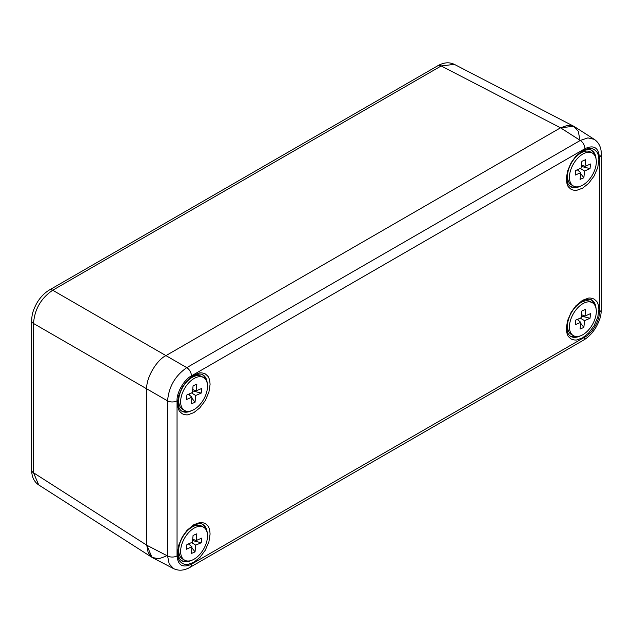 <?xml version="1.0" encoding="UTF-8"?>
<svg xmlns="http://www.w3.org/2000/svg" width="633" height="633" viewBox="0 0 633 633"><rect width="100%" height="100%" fill="white"/><g stroke="black" fill="none" stroke-linecap="round" stroke-linejoin="round"><path stroke-width="0.95" d="M165.949 556.265L158.661 558.812L152.031 557.396L146.761 545.187L33.517 472.772A6.789 3.917 180 0 1 31.65 470.074C31.713 476.807 34.079 481.768 38.74 484.957L33.517 472.772L33.517 323.479C34.586 309.323 40.979 298.246 52.705 290.238L441.201 65.943L454.359 64.368L573.751 126.268L578.293 131.3L579.733 138.888M599.364 156.992C598.462 147.465 593.667 144.696 584.963 148.676L191.443 375.875C184.195 379.428 176.496 392.753 177.05 400.808L177.05 555.901C177.944 565.427 182.747 568.197 191.443 564.217L584.963 337.017C592.219 333.464 599.91 320.14 599.364 312.085L599.364 156.992A6.789 3.917 0 0 0 601.35 154.223C601.287 147.481 598.921 142.52 594.26 139.339L574.463 126.671L567.825 125.255L560.537 127.811L165.949 355.619C156.454 360.114 145.899 378.392 146.761 388.86L146.761 545.187L146.761 388.86C145.899 378.392 156.454 360.114 165.949 355.619L560.537 127.811L573.751 126.268M193.801 562.302L187.993 564.414C189.093 564.114 186.529 565.324 182.296 563.441C179.986 561.542 178.886 560.355 178.997 559.865L178.751 559.343C179.226 560.094 177.826 558.749 177.525 552.91L178.672 545.33L182.296 536.871L187.036 530.327L193.801 524.725L199.609 522.613C198.509 522.913 201.072 521.703 205.306 523.586C207.608 525.485 208.708 526.672 208.597 527.162L208.85 527.685C208.376 526.933 209.776 528.278 210.069 534.117L208.93 541.698L205.306 550.156L199.981 557.325L193.801 562.302M193.801 412.645L187.993 414.765C189.093 414.457 186.529 415.667 182.296 413.784C179.986 411.893 178.886 410.698 178.997 410.208L178.751 409.686C179.226 410.437 177.826 409.092 177.525 403.253L178.672 395.68L182.296 387.214L187.036 380.67L193.801 375.068L199.609 372.956C198.509 373.256 201.072 372.054 205.306 373.929C207.608 375.828 208.708 377.023 208.597 377.505L208.85 378.028C208.376 377.284 209.776 378.629 210.069 384.468L208.93 392.041L205.306 400.499L199.791 407.874L193.801 412.645M582.613 188.167L576.805 190.288C577.905 189.979 575.342 191.19 571.108 189.307C568.798 187.415 567.698 186.221 567.809 185.73L567.564 185.208C568.038 185.96 566.638 184.614 566.337 178.775L567.485 171.203L571.108 162.736L575.848 156.193L582.613 150.591L588.421 148.478C587.321 148.779 589.885 147.576 594.118 149.451C596.421 151.35 597.52 152.545 597.41 153.028L597.663 153.55C597.188 152.806 598.589 154.143 598.881 159.991L597.742 167.563L594.118 176.021L588.603 183.396L582.613 188.167M582.613 337.824L576.805 339.937C577.905 339.636 575.342 340.839 571.108 338.964C568.798 337.065 567.698 335.878 567.809 335.387L567.564 334.865C568.038 335.617 566.638 334.271 566.337 328.432L567.485 320.852L571.108 312.393L575.848 305.85L582.613 300.248L588.421 298.135C587.321 298.436 589.885 297.225 594.118 299.108C596.421 301.007 597.52 302.194 597.41 302.685L597.663 303.207C597.188 302.455 598.589 303.8 598.881 309.64L597.742 317.22L594.118 325.679L588.603 333.045L582.613 337.824M191.443 375.875A6.789 3.917 -120 0 0 186.767 367.638C175.183 375.725 168.782 386.803 167.579 400.879A6.789 3.917 0 0 0 177.05 400.808M594.26 139.339L587.907 137.891L580.295 140.439L186.767 367.638L52.705 290.238A6.789 3.917 60 0 0 49.437 289.969L437.933 65.674C443.804 62.366 449.28 61.931 454.367 64.376M31.65 470.074L31.65 320.781A6.789 3.917 180 0 0 33.517 323.479L167.579 400.879L167.579 555.98L169.177 563.845L173.608 568.632L152.743 557.808L148.193 552.775L146.761 545.187L167.579 555.98A6.789 3.917 180 0 0 177.05 555.901M181.212 560.403A20.929 12.082 120 0 0 187.091 560.957M205.559 528.982A20.929 12.082 120 0 0 202.133 524.171M181.212 410.746A20.929 12.082 120 0 0 187.091 411.308M205.559 379.325A20.929 12.082 120 0 0 202.133 374.514M570.024 186.268A20.929 12.082 120 0 0 575.903 186.83M594.363 154.848A20.929 12.082 120 0 0 590.945 150.037M570.024 335.925A20.929 12.082 120 0 0 575.903 336.479M594.363 304.505A20.929 12.082 120 0 0 590.945 299.694M191.799 527.242A13.158 7.596 120 0 0 191.237 527.075M178.284 549.507A13.158 7.596 120 0 0 178.704 549.911M191.799 377.584A13.158 7.596 120 0 0 191.237 377.418M178.284 399.858A13.158 7.596 120 0 0 178.704 400.262M580.603 153.107A13.158 7.596 120 0 0 580.042 152.941M567.089 175.381A13.158 7.596 120 0 0 567.516 175.784M580.603 302.764A13.158 7.596 120 0 0 580.042 302.598M567.089 325.03A13.158 7.596 120 0 0 567.516 325.433M573.371 335.648L571.457 334.541A19.006 10.975 -60 0 1 567.516 325.837A19.006 10.975 -60 0 1 567.611 323.922A19.006 10.975 -60 0 1 580.959 302.558A19.006 10.975 -60 0 1 590.462 301.617L592.377 302.724A19.006 10.975 -60 0 1 592.377 324.674A19.006 10.975 -60 0 1 573.371 335.648A19.006 10.975 -60 0 1 569.534 325.03A19.006 10.975 -60 0 1 578.491 307.052A19.006 10.975 -60 0 1 592.377 302.724M581.885 310.969L581.221 317.711L575.721 320.116L575.262 324.729L580.77 322.316L580.097 329.057L583.863 327.411L584.528 320.67L590.035 318.264L590.494 313.651L584.987 316.057L585.652 309.323L581.885 310.969M581.513 314.736L584.987 316.057M581.379 316.089L590.035 318.264M580.287 318.114L584.528 320.67M577.636 319.277L578.609 320.543M580.675 323.241L583.863 327.411M577.264 319.443L580.77 322.316M184.559 560.126L182.644 559.018A19.006 10.975 -60 0 1 178.704 550.314A19.006 10.975 -60 0 1 178.799 548.4A19.006 10.975 -60 0 1 192.147 527.036A19.006 10.975 -60 0 1 201.65 526.094L203.573 527.202A19.006 10.975 -60 0 1 203.573 549.151A19.006 10.975 -60 0 1 184.559 560.126A19.006 10.975 -60 0 1 180.722 549.507A19.006 10.975 -60 0 1 189.678 531.53A19.006 10.975 -60 0 1 203.573 527.202M193.081 535.447L192.408 542.188L186.909 544.594L186.45 549.207L191.957 546.793L191.293 553.535L195.051 551.889L195.724 545.148L201.223 542.742L201.682 538.129L196.175 540.535L196.839 533.801L193.081 535.447M192.701 539.221L196.175 540.535M192.574 540.566L201.223 542.742M191.475 542.592L195.724 545.148M188.824 543.755L189.797 545.021M191.862 547.727L195.051 551.889M188.452 543.921L191.957 546.793M184.559 410.477L182.644 409.369A19.006 10.975 -60 0 1 178.704 400.665A19.006 10.975 -60 0 1 178.799 398.743A19.006 10.975 -60 0 1 192.147 377.387A19.006 10.975 -60 0 1 201.65 376.445L203.573 377.553A19.006 10.975 -60 0 1 203.573 399.502A19.006 10.975 -60 0 1 184.559 410.477A19.006 10.975 -60 0 1 180.722 399.85A19.006 10.975 -60 0 1 189.678 381.873A19.006 10.975 -60 0 1 203.573 377.553M193.081 385.79L192.408 392.531L186.909 394.937L186.45 399.55L191.957 397.144L191.293 403.878L195.051 402.232L195.724 395.49L201.223 393.085L201.682 388.472L196.175 390.885L196.839 384.144L193.081 385.79M192.701 389.564L196.175 390.885M192.574 390.909L201.223 393.085M191.475 392.943L195.724 395.49M188.824 394.098L189.797 395.372M191.862 398.07L195.051 402.232M188.452 394.264L191.957 397.144M573.371 185.999L571.457 184.883A19.006 10.975 -60 0 1 567.516 176.188A19.006 10.975 -60 0 1 567.611 174.265A19.006 10.975 -60 0 1 580.959 152.909A19.006 10.975 -60 0 1 590.462 151.967L592.377 153.075A19.006 10.975 -60 0 1 592.377 175.024A19.006 10.975 -60 0 1 573.371 185.999A19.006 10.975 -60 0 1 569.534 175.373A19.006 10.975 -60 0 1 578.491 157.395A19.006 10.975 -60 0 1 592.377 153.075M581.885 161.312L581.221 168.054L575.721 170.459L575.262 175.072L580.77 172.667L580.097 179.4L583.863 177.754L584.528 171.013L590.035 168.607L590.494 163.994L584.987 166.408L585.652 159.666L581.885 161.312M581.513 165.086L584.987 166.408M581.379 166.432L590.035 168.607M580.287 168.465L584.528 171.013M577.636 169.62L578.609 170.886M580.675 173.592L583.863 177.754M577.264 169.786L580.77 172.667M584.963 148.676A6.789 3.917 -120 0 0 580.295 140.439L560.537 127.811L441.201 65.943A6.789 3.917 -120 0 0 437.933 65.674M191.166 560.498A20.976 12.114 -60 0 1 181.663 560.719C177.723 558.061 177.153 552.063 179.954 542.718C182.106 537.069 185.271 532.337 189.449 528.531C195.581 522.652 202.378 523.459 202.639 524.401A20.976 12.114 -60 0 1 207.189 532.741M191.166 410.841A20.976 12.114 -60 0 1 181.663 411.07C177.723 408.404 177.153 402.406 179.954 393.069C182.106 387.412 185.271 382.68 189.449 378.874C195.581 372.995 202.378 373.81 202.639 374.744A20.976 12.114 -60 0 1 207.189 383.092M579.978 186.363A20.976 12.114 -60 0 1 570.475 186.593C566.535 183.926 565.965 177.928 568.766 168.592C570.919 162.934 574.084 158.203 578.261 154.397C584.394 148.518 591.19 149.333 591.444 150.266A20.976 12.114 -60 0 1 596.001 158.606M579.978 336.02A20.976 12.114 -60 0 1 570.475 336.242C566.535 333.583 565.965 327.585 568.766 318.241C570.919 312.583 574.084 307.86 578.261 304.054C584.394 298.175 591.19 298.982 591.444 299.923A20.976 12.114 -60 0 1 596.001 308.263M599.364 312.085A6.789 3.917 0 0 0 601.35 309.315L601.35 154.223M584.963 337.017A6.789 3.917 60 0 1 583.563 340.127C588.579 337.152 592.805 332.736 596.231 326.889C601.049 317.703 601.002 314.466 601.35 309.315M191.443 564.217A6.789 3.917 60 0 1 190.035 567.326L583.563 340.127M49.437 289.969C44.421 292.944 40.195 297.36 36.769 303.207C31.951 312.393 31.998 315.63 31.65 320.781M38.732 484.949L152.031 557.396M190.035 567.326C184.171 570.634 178.696 571.069 173.608 568.624M567.516 322.506L567.516 325.837M578.071 304.228L580.959 302.558M178.704 546.983L178.704 550.314M189.259 528.705L192.147 527.036M178.704 397.326L178.704 400.665M189.259 379.048L192.147 377.387M567.516 172.849L567.516 176.188M578.071 154.571L580.959 152.909"/></g></svg>
